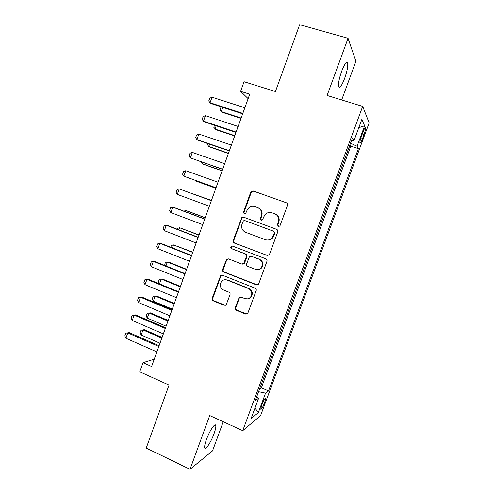 <?xml version="1.0" encoding="UTF-8"?>
<svg xmlns="http://www.w3.org/2000/svg" width="494" height="494" viewBox="0 0 494 494"><rect width="100%" height="100%" fill="white"/><g stroke="black" fill="none" stroke-linecap="round" stroke-linejoin="round"><path stroke-width="0.74" d="M278.276 226.443L279.746 226.091L280.061 225.585L287.489 205.337C287.798 204.139 287.409 203.281 286.322 202.762L253.224 190.98L251.434 191.264L250.724 192.222L243.468 212.185L244.252 213.964L245.561 213.729L246.932 210.53L248.976 207.659C250.804 206.27 252.786 205.924 254.929 206.616L257.658 207.603C261.06 209.252 262.277 211.975 261.295 215.767L260.344 218.367L261.147 220.157L262.53 219.873L263.858 216.705L265.624 214.075C267.526 212.469 269.631 212.043 271.953 212.784L274.726 213.785C278.178 215.452 279.413 218.2 278.425 222.022L277.461 224.634L278.276 226.443M213.988 433.831C215.458 429.755 216.051 426.977 215.779 425.495C215.273 422.358 209.592 430.756 206.492 439.407C205.022 443.501 204.43 446.267 204.707 447.718C205.294 450.849 211 442.198 213.988 433.831M344.639 78.429C347.066 71.469 348.085 66.387 347.683 63.176C346.646 61.052 344.627 63.788 341.62 71.377C339.174 78.422 338.162 83.498 338.581 86.611C339.662 88.673 341.681 85.95 344.639 78.429M264.617 402.69L265.716 398.337C265.117 397.769 263.821 399.949 261.826 404.876L260.733 409.223C261.351 409.761 262.641 407.581 264.617 402.69M235.274 307.706C234.965 308.886 235.342 309.75 236.391 310.312L245.53 314.042L247.735 313.449L256.164 290.738C256.472 289.552 256.096 288.681 255.028 288.132L222.578 275.275L220.596 275.689L212.185 298.296C211.883 299.457 212.247 300.315 213.278 300.865L224.109 305.292L226.196 304.798L230 294.757C230.303 293.584 229.932 292.726 228.889 292.176L223.492 290.003C219.886 287.712 219.305 284.785 221.744 281.209C223.313 279.746 225.103 279.357 227.11 280.055L248.457 288.539C251.965 290.639 252.675 293.479 250.606 297.055C248.982 298.833 247.043 299.339 244.789 298.567L241.208 297.135L239.084 297.66L235.274 307.706L235.817 307.614C235.514 308.787 235.885 309.652 236.935 310.207L246.901 314.067M341.681 99.949L355.902 61.312L348.06 38.304L299.648 24.7L275.436 91.513L244.061 81.738L240.615 91.316L249.736 94.2L151.602 366.499L143.05 362.664L139.759 371.809L169.047 385.073L146.224 448.064L190.011 469.3L212.531 450.874L223.251 421.746M348.06 38.304L327.096 95.478L362.689 106.389L242.733 430.663L209.722 415.547L190.011 469.3M266.995 255.491L269.144 254.947L269.533 254.299L277.739 231.908C278.054 230.717 277.665 229.852 276.584 229.327L243.69 217.212L241.819 217.545L233.187 240.498C232.884 241.671 233.254 242.517 234.298 243.042L267.686 255.614M266.927 261.394L258.757 283.673L258.418 284.266L256.238 284.834L223.763 272.021C222.726 271.484 222.356 270.632 222.658 269.465L226.579 259.301L228.531 258.899L241.634 263.987L243.684 263.524L246.42 256.534C246.722 255.355 246.352 254.496 245.296 253.959L231.624 248.723C230.649 248.099 230.513 247.321 231.223 246.37L232.569 246.105L265.778 258.8C266.853 259.338 267.235 260.202 266.927 261.394M259.665 388.722L263.475 378.441M266.18 371.13L270.008 360.787M272.707 353.482L276.56 343.077M279.258 335.784L283.13 325.311M285.822 318.037L289.725 307.496M292.411 300.235L296.338 289.632M299.018 282.377L302.964 271.712M305.644 264.469L309.615 253.737M312.294 246.512L316.29 235.712M318.963 228.487L322.965 217.663M325.657 210.388L329.665 199.564M332.376 192.234L336.383 181.415M339.112 174.024L343.169 163.069M363.01 132.028L361.503 136.091C360.398 139.197 359.86 141.389 359.898 142.667C360.243 143.538 361.151 142.111 362.615 138.376L364.097 134.387C365.208 131.274 365.745 129.07 365.714 127.755C365.381 126.872 364.479 128.292 363.01 132.028M362.689 106.389L369.16 122.901L260.566 415.639L242.733 430.663M259.863 388.809L261.345 387.802L268.545 390.945L358.403 148.638L357.063 146.236L350.518 143.204M268.545 390.945L265.55 393.131L258.306 412.669L251.1 418.535L258.64 398.176L255.256 400.646L352.457 137.974L353.97 140.691L361.861 119.381L364.634 125.822L357.063 146.236M261.345 387.802L350.783 146.168L350.079 145.014L345.874 155.758M154.233 359.2L143.05 362.664M240.615 91.316L248.136 98.639M350.783 146.168L358.403 148.638M351.574 140.358L353.97 140.691M258.64 398.176L256.763 396.577M258.566 391.705L265.55 393.131M358.786 127.68L364.634 125.822M258.306 412.669L255.003 407.988M278.548 226.511L277.894 224.776L278.851 222.17C279.839 218.36 278.61 215.619 275.164 213.958L275.034 213.908M257.93 207.708L258.14 207.795C261.542 209.437 262.746 212.148 261.771 215.934L260.826 218.527L261.437 220.225M286.322 202.762L253.718 191.221L251.934 191.499L251.23 192.45L243.993 212.358L244.567 214.032M243.894 217.286L242.35 217.706L241.733 218.576L233.736 240.59C233.434 241.757 233.804 242.61 234.841 243.134L267.458 255.54M274.38 233.038L273.577 231.229L244.715 220.571L243.394 220.812L241.986 224.134C241.01 227.895 242.208 230.618 245.58 232.291L265.259 239.652C267.785 240.467 270.02 239.936 271.978 238.052L274.38 233.038L274.825 233.156L273.577 231.229M245.061 220.67L274.016 231.353M266.371 239.954C268.68 240.454 270.7 239.849 272.422 238.151L273.818 235.904L273.373 235.792M274.825 233.156L273.818 235.904M228.29 258.825L226.641 260.11L223.239 269.477C222.936 270.644 223.3 271.496 224.338 272.027L257.3 284.933M242.474 264.111L244.209 263.555L244.647 262.851L246.932 256.584C247.241 255.404 246.864 254.552 245.814 254.021L231.624 248.723M232.569 246.105L231.779 246.45C231.069 247.395 231.204 248.173 232.174 248.791M255.386 269.329C257.578 270.051 259.492 269.576 261.122 267.884C263.351 264.265 262.672 261.388 259.078 259.245L251.458 256.324L249.402 256.794L246.66 263.796C246.352 264.975 246.728 265.84 247.79 266.377L255.386 269.329M257.337 269.675C259.023 269.755 260.443 269.168 261.598 267.902C263.827 264.296 263.141 261.425 259.56 259.288L259.078 259.245M251.224 256.256L259.56 259.288M240.553 296.999L239.257 298.209L235.817 307.614M245.308 298.5C247.556 299.265 249.495 298.765 251.113 296.987C253.181 293.424 252.465 290.596 248.97 288.496L248.457 288.539M225.449 279.709L227.678 280.036L248.97 288.496M222.189 275.17L220.713 276.424L212.791 298.228C212.488 299.389 212.852 300.241 213.883 300.79L225.369 305.341M222.806 107.371L221.306 111.57L241.14 118.054M221.608 106.982L220.972 107.254L220.028 109.872L222.257 112.317L240.998 118.449M242.826 113.385L210.061 102.74L208.752 100.98L209.74 98.213L212.043 97.201L244.845 107.766M212.043 97.201L210.061 102.74L211.123 103.573L242.665 113.83M216.199 125.809L215.038 129.051L234.792 135.671M214.519 125.248L213.779 127.31L216.02 129.718L234.681 135.98M209.604 144.192L208.783 146.483L228.463 153.239M207.937 143.618L207.548 144.693L208.783 146.483L209.796 147.07L228.382 153.455M203.034 162.514L202.552 163.86L222.146 170.757M201.373 161.933L202.552 163.86L203.59 164.366L222.102 170.887M196.482 180.785L196.34 181.193L215.853 188.226M195.957 180.594L197.402 181.619L215.841 188.263M236.089 132.065L203.466 121.184L202.182 119.369L203.164 116.615L205.442 115.658L238.108 126.464M205.442 115.658L203.466 121.184L204.559 121.925L235.965 132.411M229.377 150.689L196.896 139.567L195.63 137.703L196.612 134.961L198.866 134.059L231.39 145.106M198.866 134.059L196.896 139.567L198.02 140.222L229.29 150.936M222.689 169.257L190.344 157.901L189.097 155.987L190.079 153.245L192.308 152.405L224.69 163.693M192.308 152.405L190.344 157.901L222.633 169.399M216.014 187.769L183.811 176.179L182.589 174.215L183.564 171.486L185.769 170.702L218.015 182.224M185.769 170.702L183.811 176.179L216.002 187.813M191.592 193.426L211.457 200.422L191.907 193.543M209.363 206.226L177.303 194.395L176.092 192.388L177.068 189.665L179.254 188.936L211.364 200.669M177.303 194.395L179.254 188.936L211.358 200.7M205.232 217.693L186.923 210.839L185.812 210.549L185.392 211.722M205.189 217.805L185.812 210.549L183.836 211.142M202.731 224.628L170.807 212.568L169.621 210.506L170.591 207.789L172.752 207.122L173.987 207.443L204.763 218.99M170.807 212.568L172.752 207.122L204.72 219.114M177.253 229.216L177.574 228.321L179.643 227.746L178.89 229.846M199.014 234.94L179.643 227.746L198.946 235.138M196.124 242.974L164.335 230.679L163.168 228.574L164.132 225.863L166.274 225.252L167.534 225.486L198.18 237.256M164.335 230.679L166.274 225.252L198.1 237.478M170.782 247.278L171.443 245.425L173.493 244.901L172.412 247.92M192.821 252.138L173.493 244.901L192.716 252.422M189.529 261.264L157.876 248.741L156.734 246.586L157.697 243.888L161.106 243.474L191.623 255.466M157.876 248.741L159.815 243.326L191.505 255.787M164.607 265.395L165.329 262.481L167.361 262.005L165.953 265.939M186.639 269.292L168.553 262.061L167.361 262.005L186.504 269.662M182.959 279.499L151.442 266.748L150.318 264.543L151.275 261.851L154.69 261.412L185.077 273.62M151.442 266.748L153.368 261.351L184.929 274.034M159.216 283.778L158.321 282.031L159.235 279.487L161.242 279.061L159.506 283.902M180.477 286.39L162.458 279.036L161.242 279.061L180.31 286.847M176.407 297.684L145.026 284.698L143.921 282.451L144.878 279.765L148.299 279.295L178.556 291.726M145.026 284.698L146.946 279.32L178.371 292.232M174.326 303.446L156.388 295.968L155.147 296.067L153.319 301.161L172.283 309.114M153.319 301.161L152.251 298.981L153.159 296.443L155.147 296.067L174.135 303.983M169.874 315.808L138.629 302.6L137.542 300.303L138.499 297.629L141.92 297.129L172.048 309.769M138.629 302.6L140.543 297.234L171.832 310.374M168.201 320.445L150.33 312.85L149.065 313.029L147.243 318.105L166.132 326.188M147.243 318.105L146.187 315.888L147.095 313.357L149.065 313.029L167.979 321.075M163.36 333.882L132.25 320.445L131.182 318.099L132.133 315.438L135.566 314.906L165.564 327.763M132.25 320.445L134.158 315.098L165.311 328.467M162.088 337.408L144.291 329.689L143.001 329.943L141.185 335.006L159.994 343.219M141.185 335.006L140.148 332.746L141.056 330.22L144.291 329.689M161.834 338.112L143.001 329.943L141.056 330.22M156.87 351.901L125.89 338.242L124.84 335.852L125.791 333.191L129.23 332.629L159.099 345.707M125.89 338.242L127.798 332.913L158.815 346.498M125.791 333.191L129.23 332.629M362.343 133.831L364.097 134.387M360.904 137.832L362.615 138.376M278.851 222.17L278.425 222.022M260.826 218.527L260.344 218.367M261.771 215.934L261.295 215.767M243.993 212.358L243.468 212.185M251.23 192.45L250.724 192.222M253.718 191.221L253.224 190.98M277.894 224.776L277.461 224.634M234.841 243.134L234.298 243.042M233.736 240.59L233.187 240.498M241.733 218.576L241.208 218.422M245.234 220.719L244.715 220.571M256.726 284.803L256.238 284.834M224.338 272.027L223.763 272.021M223.239 269.477L222.658 269.465M226.641 260.11L226.073 260.072M244.647 262.851L244.129 262.814M246.932 256.584L246.42 256.534M245.814 254.021L245.296 253.959M251.965 256.38L251.458 256.324M239.257 298.209L238.719 298.277M227.678 280.036L227.11 280.055M224.684 305.206L224.109 305.292M213.883 300.79L213.278 300.865M212.791 298.228L212.185 298.296M220.713 276.424L220.126 276.43M246.049 313.931L245.53 314.042M236.935 310.207L236.391 310.312M214.748 425.025L215.779 425.495M346.152 62.726L347.683 63.176M265.321 398.164L265.716 398.337M365.196 127.594L365.714 127.755M251.934 191.499L251.434 191.264M242.35 217.706L241.819 217.545M272.422 238.151L271.978 238.052M227.147 259.338L226.579 259.301M244.209 263.555L243.684 263.524M231.779 246.45L231.223 246.37M261.598 267.902L261.122 267.884M239.615 297.592L239.084 297.66M251.113 296.987L250.606 297.055M221.182 275.689L220.596 275.689"/></g></svg>
